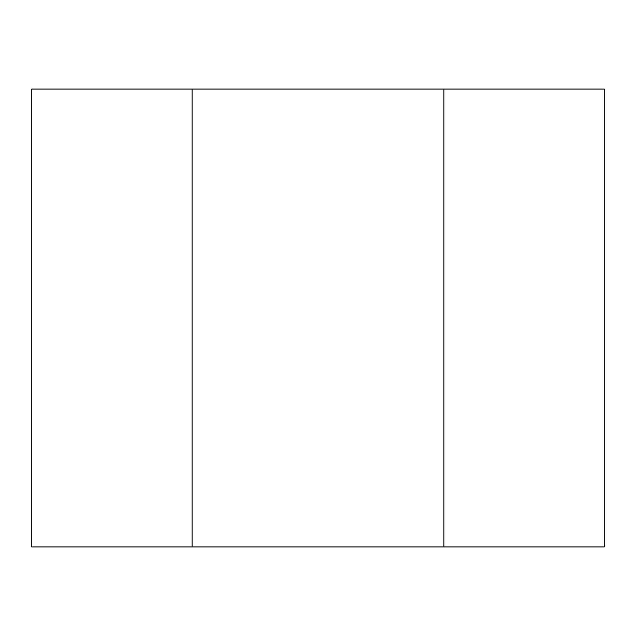 <?xml version="1.0" encoding="UTF-8"?>
<svg xmlns="http://www.w3.org/2000/svg" width="636" height="636" viewBox="0 0 636 636"><rect width="100%" height="100%" fill="white"/><g stroke="black" fill="none" stroke-linecap="round" stroke-linejoin="round"><path stroke-width="0.95" d="M443.928 546.96L192.072 546.96L443.928 546.96L443.928 89.04L192.072 89.04L443.928 89.04L443.928 546.96L604.2 546.96L604.2 89.04L443.928 89.04M192.072 89.04L192.072 546.96L192.072 89.04L31.8 89.04L31.8 546.96L192.072 546.96"/></g></svg>
